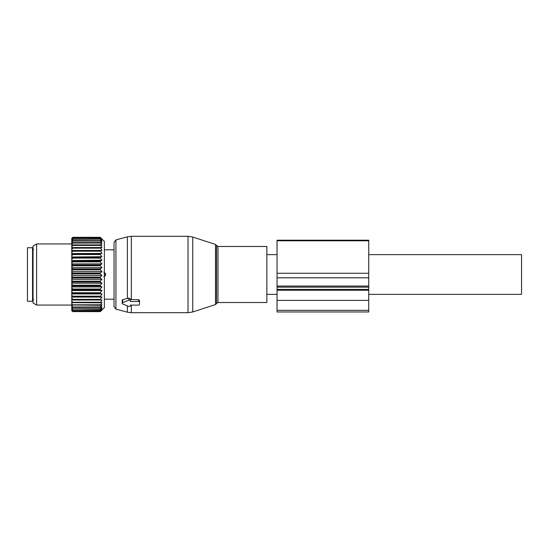<?xml version="1.0" encoding="UTF-8"?>
<svg xmlns="http://www.w3.org/2000/svg" width="549" height="549" viewBox="0 0 549 549"><rect width="100%" height="100%" fill="white"/><g stroke="black" fill="none" stroke-linecap="round" stroke-linejoin="round"><path stroke-width="0.82" d="M215.524 244.449L216.505 245.43L216.505 303.57L215.524 304.551L215.524 244.449L192.74 237.044L188.019 236.296L131.341 236.296L131.341 299.651L138.492 299.651L139.515 300.413L139.515 302.231A1.016 0.721 180 0 0 138.492 301.511L130.346 301.511L130.346 300.818A1.016 0.721 180 0 0 128.816 300.193L122.702 302.691A1.016 0.721 180 0 0 122.702 303.94L128.816 306.431A1.016 0.721 180 0 0 130.346 305.814L130.346 305.114L130.346 305.814M139.515 302.231L139.515 304.393A1.016 0.721 180 0 1 138.492 305.114L130.346 305.114M131.341 299.651L130.346 299.63L130.346 301.511M131.341 236.296L127.382 236.818L127.382 298.491L128.816 298.066L130.346 298.882L130.346 299.63M130.346 298.882L130.346 300.818M127.382 298.491L122.702 299.63L122.194 300.166L122.194 303.316M139.515 302.574L139.515 300.413M115.935 309.114L115.935 239.886L114.048 242.342L114.048 306.658L115.935 309.114L127.382 312.182L131.341 312.704L188.019 312.704L188.019 236.296M266.862 246.487L266.862 302.513L217.96 302.513L217.96 246.487L266.862 246.487M368.736 254.633L521.55 254.633L521.55 294.367L368.736 294.367M27.45 251.03L27.45 301.243L32.542 301.243L32.542 247.757L27.45 247.757L27.45 251.03M101.915 239.419L100.289 237.312L104.365 241.388L104.365 307.612L100.289 311.647L72.784 311.606L100.289 311.606L101.949 309.814L100.289 311.249L72.784 311.105L71.768 309.924L71.768 310.659L72.784 311.647M100.289 307.406L100.289 306.994L72.784 306.994L72.784 307.406L100.289 307.406L101.949 306.63L100.289 308.785L72.784 308.785L71.768 307.474L71.768 308.909L72.784 310.164L100.289 310.164L101.949 308.106L100.289 308.785M100.289 311.105L101.949 309.169L100.289 310.164M71.768 310.508L72.784 311.606M71.768 308.909L71.768 309.924M101.915 241.539L100.289 240.688L101.949 243.255L100.289 242.596L101.949 245.3L100.289 244.895L101.949 247.709L100.289 247.551L101.949 250.433L100.289 250.529L101.949 253.46L100.289 253.803L100.289 254.523L101.949 256.733L100.289 257.33L100.289 258.092L101.949 260.226L100.289 261.063L100.289 261.866L101.949 263.891L100.289 264.954L100.289 265.785L101.949 267.686L100.289 268.969L100.289 269.82L101.949 271.563L100.289 273.045L100.289 273.903L101.949 275.481L100.289 277.142L100.289 278L101.949 279.379L100.289 281.205L100.289 282.049L101.949 283.222L100.289 285.192L100.289 286.008L101.949 286.955L100.289 289.042L100.289 289.831L101.949 290.545L100.289 292.72L100.289 293.461L101.949 293.935L100.289 296.865L101.949 297.084L71.768 297.084L71.768 307.474M71.768 297.084L71.768 294.806L72.784 296.865L100.289 296.865M101.949 293.935L71.768 293.935L71.768 294.806M71.768 293.935L71.768 291.389L72.784 293.461L100.289 293.461M101.949 290.545L71.768 290.545L71.768 291.389M71.768 290.545L71.768 287.772L72.784 289.042L72.784 289.831L100.289 289.831M101.949 286.955L71.768 286.955L71.768 287.772M71.768 286.955L71.768 283.991L72.784 285.192L72.784 286.008L100.289 286.008M101.949 283.222L71.768 283.222L71.768 283.991M71.768 283.222L71.768 280.093L72.784 281.205L72.784 282.049L100.289 282.049M101.949 279.379L71.768 279.379L71.768 280.093M71.768 279.379L71.768 276.126L72.784 277.142L72.784 278L100.289 278M101.949 275.481L71.768 275.481L71.768 276.126M71.768 275.481L71.768 272.146L72.784 273.045L72.784 273.903L100.289 273.903M101.949 271.563L71.768 271.563L71.768 272.146M71.768 271.563L71.768 268.187L72.784 268.969L72.784 269.82L100.289 269.82M101.949 267.686L71.768 267.686L71.768 268.187M71.768 267.686L71.768 264.309L72.784 264.954L72.784 265.785L100.289 265.785M101.949 263.891L71.768 263.891L71.768 264.309M71.768 263.891L71.768 260.555L72.784 261.063L72.784 261.866L100.289 261.866M101.949 260.226L71.768 260.555M71.768 260.226L71.768 256.966L72.784 257.33L72.784 258.092L100.289 258.092M101.949 256.733L71.768 256.966M71.768 256.733L71.768 253.59L72.784 253.803L72.784 254.523L100.289 254.523M101.949 253.46L71.768 253.59M71.768 253.46L71.768 250.474L72.784 250.529L72.784 251.195L100.289 251.195M101.949 250.433L71.768 250.474M71.768 250.433L71.768 238.335L72.784 237.312L100.289 237.319L72.784 237.312L71.768 238.362M101.949 239.453L100.289 238.122L101.915 240.27M101.949 240.311L100.289 239.192L72.784 239.474L100.289 239.192M101.949 241.581L100.289 239.474M101.949 297.084L100.289 299.37L72.784 299.37L72.784 300.001L100.289 300.001L100.289 299.37M100.289 306.994L101.949 304.77L100.289 305.299L101.949 302.54L100.289 302.822L101.949 299.967L100.289 300.001M71.768 306.932L72.784 307.406M100.289 309.108L72.784 308.785M71.768 308.497L72.784 309.108M100.289 310.398L72.784 310.164M71.768 309.65L72.784 310.398M100.289 311.249L72.784 311.105M71.768 310.37L72.784 311.249M71.768 305.635L72.784 306.994M100.289 305.299L71.768 304.976M71.768 303.425L72.784 305.299M100.289 304.812L72.784 304.812M100.289 302.822L71.768 302.65M71.768 300.859L72.784 302.822M100.289 302.259L72.784 302.259M71.768 299.98L72.784 300.001M71.768 297.977L72.784 299.37M71.768 297.002L72.784 296.865M100.289 296.179L72.784 296.179M71.768 293.749L72.784 293.461M100.289 292.72L72.784 292.72M71.768 290.263L72.784 289.831M100.289 289.042L72.784 289.042M71.768 286.585L72.784 286.008M100.289 285.192L72.784 285.192M71.768 282.762L72.784 282.049M100.289 281.205L72.784 281.205M71.768 278.844L72.784 278M100.289 277.142L72.784 277.142M71.768 274.864L72.784 273.903M100.289 273.045L72.784 273.045M71.768 270.883L72.784 269.82M100.289 268.969L72.784 268.969M71.768 266.951L72.784 265.785M100.289 264.954L72.784 264.954M71.768 263.101L72.784 261.866M100.289 261.063L72.784 261.063M71.768 259.396L72.784 258.092M100.289 257.33L72.784 257.33M71.768 255.875L72.784 254.523M100.289 253.803L72.784 253.803M71.768 252.574L72.784 251.195M100.289 250.529L72.784 250.529M100.289 248.148L72.784 248.148L71.768 249.548M71.768 247.647L72.784 247.551L72.784 248.148M100.289 247.551L72.784 247.551M100.289 245.424L72.784 245.424L71.768 246.817M71.768 245.142L72.784 244.895L72.784 245.424M100.289 244.895L72.784 244.895M100.289 243.049L72.784 243.049L71.768 244.422M71.768 243.001L72.784 242.596L72.784 243.049M100.289 242.596L72.784 242.596M100.289 241.059L72.784 241.059L71.768 242.397M71.768 241.237L72.784 240.688L72.784 241.059M100.289 240.688L72.784 240.688M71.768 240.757L72.784 239.474M71.768 239.879L72.784 239.192M100.289 238.314L72.784 238.314L71.768 239.529M71.768 238.939L72.784 238.314M100.289 238.122L72.784 238.122M100.289 237.593L72.784 237.593L71.768 238.726M71.768 238.431L72.784 237.593M100.289 237.497L72.784 237.497M71.768 305.066L36.618 305.066L36.618 243.934L71.768 243.934M36.618 243.934L33.05 245.993L33.05 303.007L36.618 305.066M105.621 273.738L103.802 272.132L105.621 273.738L105.621 275.262L103.802 276.868L105.621 275.262L104.365 275.262L105.621 275.262L105.621 273.738L104.365 273.738L105.621 273.738M368.736 290.27L368.736 286.05L277.046 286.05L277.046 311.962L368.736 311.962L368.736 290.27L277.046 290.27M368.736 277.815L277.046 277.815L277.046 240.194L368.736 240.194L368.736 286.05M277.046 277.815L277.046 286.05M138.492 299.651L138.492 301.511M128.816 298.066L128.816 300.193M122.702 299.63L122.702 302.691M192.74 237.044L192.74 311.956L188.019 312.704M131.341 305.114L131.341 312.704M127.382 305.848L127.382 312.182M368.736 273.265L277.046 273.265M368.736 240.791L277.046 240.791M368.736 310.336L277.046 310.336M368.736 300.385L277.046 300.385M368.736 289.378L277.046 289.378M115.935 239.886L127.382 236.818M215.524 304.551L192.74 311.956M216.505 245.43L217.96 246.487M216.505 303.57L217.96 302.513M266.862 294.367L277.046 294.367M266.862 254.633L277.046 254.633M33.564 299.335L32.542 300.351M33.564 249.665L32.542 248.649M104.365 249.795L114.048 249.795L104.365 249.795M104.365 299.205L114.048 299.205L104.365 299.205M368.736 287.141L277.046 287.141"/></g></svg>
